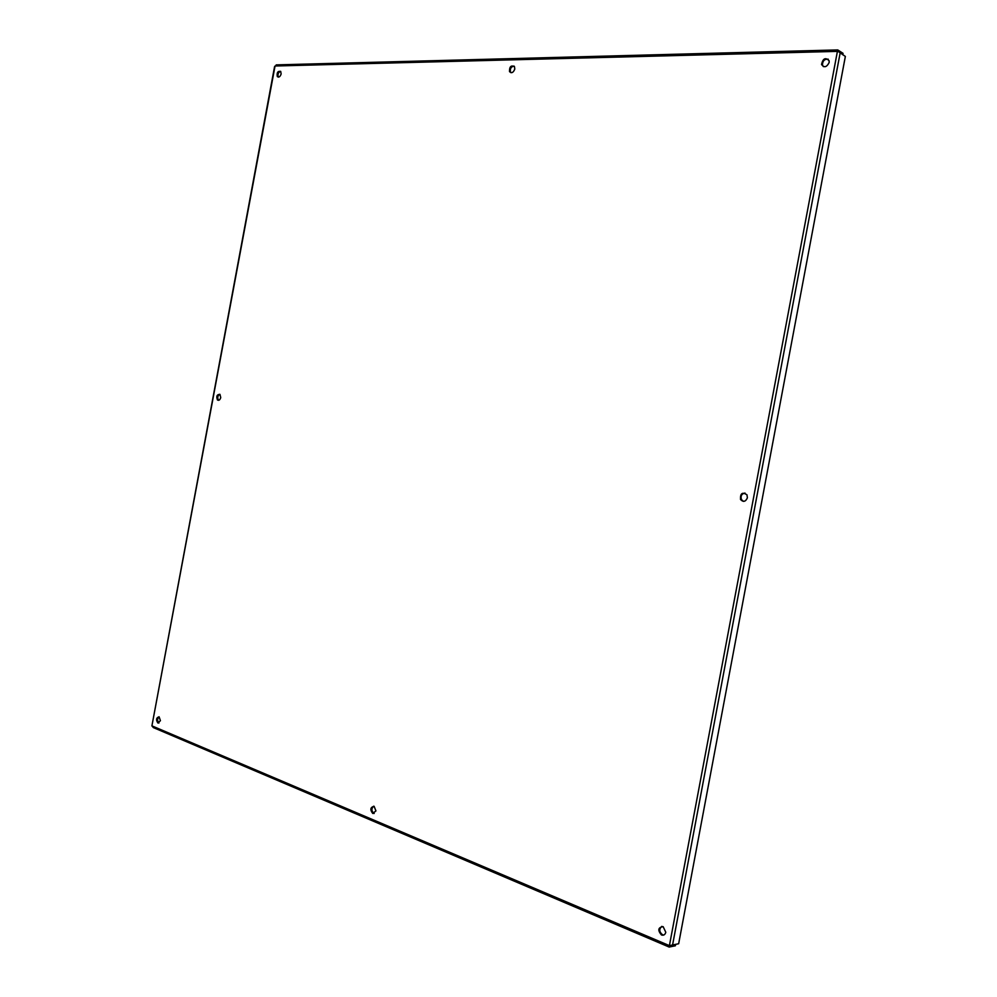 <?xml version="1.0" encoding="UTF-8"?>
<svg xmlns="http://www.w3.org/2000/svg" width="997" height="997" viewBox="0 0 997 997"><rect width="100%" height="100%" fill="white"/><g stroke="black" fill="none" stroke-linecap="round" stroke-linejoin="round"><path stroke-width="1.5" d="M375.944 810.922L372.716 813.427C369.875 809.626 370.336 807.258 374.087 806.299L375.944 810.922M373.713 806.174C371.27 808.505 371.308 810.897 373.825 813.34L374.187 813.452M514.776 69.092C513.343 72.681 511.586 73.529 509.517 71.622C509.392 66.625 511.062 64.979 514.502 66.687L514.776 69.092M514.028 66.064C511.012 66.712 509.841 68.718 510.514 72.096L511 72.719M747.389 497.827C745.582 501.827 743.276 502.363 740.497 499.447C740.235 493.291 742.391 491.758 746.977 494.848L747.389 497.827M744.983 493.054C741.581 493.789 740.41 495.983 741.469 499.622L743.475 501.379M220.736 397.566C220.025 399.922 218.941 400.732 217.471 399.984C216.1 396.27 216.935 394.401 219.951 394.376L220.736 397.566M219.801 394.264C217.57 395.772 217.147 397.741 218.542 400.171L218.692 400.283M829.155 62.524C826.663 67.335 824.12 67.97 821.553 64.444C822.961 58.349 825.491 57.128 829.143 60.805L829.155 62.524M828.245 59.184C824.494 58.923 822.562 60.867 822.45 65.004L823.36 66.612M281.129 73.965C280.169 76.806 278.886 77.666 277.303 76.57C276.692 72.557 277.827 70.849 280.73 71.46L281.129 73.965M280.593 71.298C278.213 72.407 277.453 74.301 278.337 76.981L278.475 77.13M160.43 720.694L157.9 722.987C155.794 719.846 156.193 717.765 159.084 716.768L160.43 720.694M159.096 716.768C157.14 718.862 157.102 720.931 158.997 722.962M665.784 932.27C665.086 934.737 663.641 935.647 661.46 934.974C657.484 930.213 658.045 927.434 663.142 926.649L665.784 932.27M661.834 926.363C658.892 929.079 659.104 931.883 662.507 934.762L663.765 935.024M842.764 54.773L843.038 53.327L837.804 49.95L837.368 50.909L845.356 56.43L678.658 943.735L669.411 945.63L669.037 947.063L675.38 945.779L675.642 944.383M669.024 946.988L153.364 727.598L151.918 725.866L274.574 66.612L276.967 64.88M837.53 51.433L837.804 49.95M669.448 946.153L669.274 947.088M840.122 53.078L672.564 945.044M669.411 945.63L837.405 51.383L275.047 66.001L151.918 725.866L669.411 945.63M373.825 813.34L372.716 813.427M510.514 72.096L509.517 71.622M741.469 499.622L740.497 499.447M218.542 400.171L217.471 399.984M822.45 65.004L821.553 64.444M278.337 76.981L277.303 76.57M158.972 722.975L157.9 722.987M662.507 934.762L661.46 934.974M837.555 49.925L276.169 64.892M669.037 947.063L669.934 945.642"/></g></svg>
